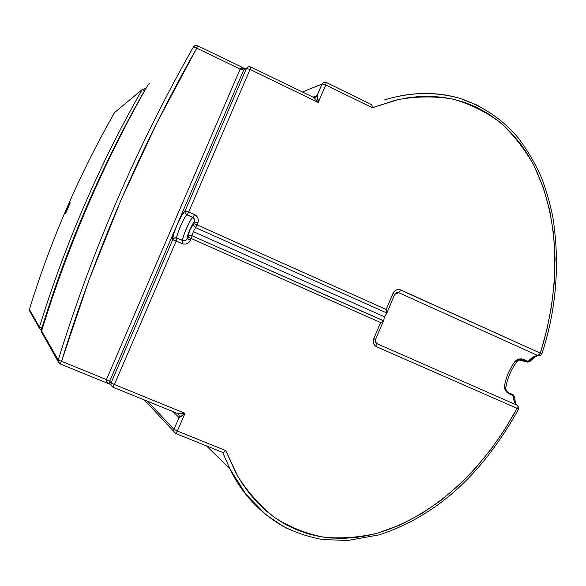 <?xml version="1.0" encoding="UTF-8"?>
<svg xmlns="http://www.w3.org/2000/svg" width="586" height="586" viewBox="0 0 586 586"><rect width="100%" height="100%" fill="white"/><g stroke="black" fill="none" stroke-linecap="round" stroke-linejoin="round"><path stroke-width="0.88" d="M65.603 213.37L66.775 209.356L70.115 202.939L66.262 212.125L65.251 213.817L66.35 210.403L70.166 202.566L65.603 213.37M530.535 360.17L533.377 357.401M244.633 68.826L243.688 70.078L246.442 68.467L185.227 210.638L185.088 212.469L185.982 214.124L192.853 217.465C194.603 218.563 195.072 220.072 194.266 221.999L193.548 225.317L195.548 227.602L386.907 313.027L384.548 316.836L383.566 320.872L192.047 235.748L193.299 231.653L384.548 316.836L193.299 231.653L195.548 227.602L386.907 313.027L384.548 316.836L383.618 320.776L192.047 235.748L193.299 231.653L195.548 227.602L193.768 225.888L193.578 223.588L189.842 230.342L187.059 238.744L189.571 230.335L192.677 224.189L194.266 221.999L193.578 223.588C190.56 228.071 188.619 232.598 187.747 237.147L189.578 235.623L192.047 235.748L189.007 235.865L186.414 239.842L184.143 240.941L177.001 238.092C175.712 236.019 183.953 216.864 187.015 214.842L192.853 217.465C189.739 219.45 181.499 238.583 182.854 240.685C180.532 241.132 190.955 216.908 192.853 217.465L194.537 219.42L194.266 221.999C191.812 224.335 186.663 236.312 187.059 238.744C186.238 240.597 184.839 241.249 182.854 240.685L177.001 238.092C174.731 238.568 185.176 214.315 187.015 214.842C185.308 213.875 184.715 212.469 185.227 210.638L181.499 215.846L176.913 225.149L243.688 70.078L246.442 68.467L185.227 210.638L194.552 214.542L196.618 216.044L197.936 218.248L198.317 220.797L197.057 224.892L386.159 309.445L393.602 292.246L396.312 289.975L399.74 289.638L540.351 353.146L546.797 329.962L551.463 306.441L554.261 282.54L555.045 258.36L553.624 234.378L549.785 210.608L543.251 187.352L533.875 165.377L528.001 154.931L521.262 144.94L513.768 135.659L505.498 127.147L496.415 119.456L486.636 112.746L476.315 107.157L465.46 102.689L454.091 99.371L442.503 97.269L430.761 96.353L418.873 96.573L407.028 97.899L395.338 100.235L372.381 107.736L325.757 84.985L318.264 102.455L250.024 69.456L188.699 211.912L250.024 69.456L318.264 102.455L325.757 84.985L372.381 107.736L371.846 104.748L326.373 82.545M115.706 111.596L114.651 112.475C79.139 174.687 50.718 240.341 29.388 309.423L39.445 327.076C65.193 243.695 99.437 164.527 142.178 89.57L114.651 112.475L142.178 89.57L145.247 88.625L144.72 90.64L142.178 89.57C99.437 164.527 65.193 243.695 39.445 327.076L29.388 309.423L29.923 311.452M394.876 294.319L398.685 292.685L537.963 355.614L533.157 357.072L528.103 361.386L521.342 358.874L517.665 359.511L514.86 361.621C509.38 369.224 505.923 377.406 504.487 386.167L505.007 389.485L507.154 392.495L513.585 395.792L514.347 401.644L515.46 403.747L517.042 405.19L376.988 343.696L375.333 341.389L376.988 343.696L375.692 342.546L375.553 339.609M40.844 330.013L39.394 328.292L39.445 327.076L39.394 328.292L40.844 330.013L41.936 327.97L51.912 297.036L62.739 266.388L74.4 236.07L86.874 206.104L100.155 176.54L114.211 147.416L129.037 118.746L144.603 90.588L145.247 88.625L142.178 89.57L144.603 90.588C101.891 165.508 67.668 244.633 41.936 327.97L39.445 327.076L41.936 327.97L40.873 330.013L41.774 330.394L40.844 330.013M371.656 104.601L372.381 107.736L398.663 99.466C416.727 96.272 434.651 96.111 452.451 98.997C469.891 103.825 485.875 111.714 500.415 122.65C513.71 135.022 524.858 149.262 533.875 165.377C562.142 223.456 559.212 292.575 540.351 353.146L400.846 290.004C397.418 288.883 394.817 289.989 393.023 293.315L394.861 294.348L393.023 293.315L386.159 309.445L386.907 313.027L386.159 309.445L197.057 224.892L195.548 227.602L197.057 224.892L193.578 223.588L197.057 224.892L197.746 223.303L194.266 221.999L197.746 223.303C199.035 219.494 197.973 216.571 194.552 214.542L192.853 217.465L194.552 214.542L188.699 211.912L187.015 214.842L188.699 211.912L185.227 210.638C183.762 211.517 180.986 216.351 176.913 225.149C173.412 233.953 172.013 238.802 172.716 239.696L111.062 382.885L114.395 384.526L176.159 241.036L182.034 243.63C185.813 244.823 188.641 243.637 190.531 240.077L191.212 238.48L380.585 322.534L373.721 338.679L380.585 322.534L191.212 238.48L189.102 242.216L185.784 244.032L183.242 244.025L176.159 241.036L114.395 384.526L184.978 413.328L177.382 431.047L225.778 450.597L236.033 473.158L242.34 483.633L249.497 493.529L257.474 502.693L266.19 510.963L275.654 518.295L285.858 524.617L296.545 529.751L307.672 533.7L319.238 536.461L331.046 538.007L342.869 538.366L354.72 537.604L366.558 535.772L378.124 532.982L400.392 524.844L421.605 513.666L441.302 500.122L459.468 484.615L476.228 467.35L491.383 448.781L504.964 429.106L517.064 408.354L376.681 346.809L374.791 345.462L373.568 343.44L373.194 341.059L373.721 338.679L375.604 339.609L373.721 338.679C372.557 342.305 373.546 345.015 376.681 346.809L376.988 343.696L376.681 346.809L517.064 408.354C486.878 464.024 439.419 514.076 378.124 532.982C360.309 537.333 342.37 538.761 324.292 537.274C306.397 533.846 289.718 527.188 274.255 517.306C259.964 505.806 247.797 492.108 237.755 476.213L225.778 450.597L177.382 431.047L175.749 433.508L173.954 431.831L173.969 429.34L179.023 417.547L172.943 411.606L179.023 417.547L173.969 429.34L177.382 431.047L184.978 413.328L179.228 417.554L179.016 414.991L179.023 417.547C179.668 417.569 181.653 416.163 184.978 413.328L114.395 384.526L112.856 387.112L177.624 413.511L184.978 413.328L177.646 413.511L112.754 387.09L110.952 385.156L111.062 382.885L109.707 381.23L176.913 225.149L173.478 234.466L172.716 239.696L111.062 382.885L109.707 381.23L109.384 382.936L109.934 384.189M175.727 433.508L222.687 452.436L229.932 468.932C242.399 494.899 261.788 514.904 288.085 528.946M149.445 83.534L148.133 84.618C103.832 162.329 68.335 244.421 41.628 330.9L58.234 360.038C92.251 249.929 137.329 145.555 193.468 46.902L195.109 45.532L197.475 45.679L196.771 48.155L240.165 69.104L106.425 379.618L61.559 361.291L89.013 279.983L120.833 200.405L156.828 122.994L196.771 48.155L240.165 69.104L241.703 68.02L245.102 68.635M478.176 105.553L460.091 98.389C441.068 92.727 420.851 91.987 399.418 96.17M526.821 361.965L519.218 360.046L527.993 362.185L522.434 359.994L526.821 361.965M521.437 359.745L522.434 359.994L521.437 359.745M396.488 292.641L398.685 292.685L400.846 290.004L398.685 292.685L537.963 355.614L540.351 353.146L541.947 353.746L540.351 353.146L537.963 355.614L539.567 355.775L537.963 355.614C534.842 355.643 531.561 357.563 528.103 361.386L523.708 359.408C520.185 358.295 517.233 359.035 514.86 361.621C509.38 369.224 505.923 377.406 504.487 386.167C504.385 389.478 505.945 392.034 509.168 393.851L513.585 395.792L513.014 394.678L509.124 393.433L513.014 394.678L508.721 392.788M244.325 68.328L245.615 68.95L244.325 68.328M250.764 66.987L313.056 97.151C313.854 97.327 315.59 99.093 318.264 102.455C318.03 98.118 317.634 95.833 317.092 95.606L315.634 97.159L313.547 97.349L315.371 97.269L316.814 96.111L322.073 83.974L325.757 84.985L326.138 82.428L323.933 82.267L322.073 83.974L323.347 82.523L325.523 82.216L326.138 82.428L325.757 84.985L322.073 83.974L302.457 92.024L322.073 83.974L317.092 95.606L313.041 97.144L317.268 95.679L318.264 102.455L313.041 97.151M110.087 384.306L107.157 382.284L106.366 380.9L106.425 379.618L61.559 361.291L60.065 363.899L58.168 361.65L58.234 360.038L41.628 330.9L41.577 332.159L42.287 333.427M112.739 387.06L114.395 384.526L111.062 382.885L110.952 385.156L112.739 387.06M147.547 401.263L173.969 429.34L147.547 401.263M225.31 451.044L225.778 450.597L225.31 451.044M224.357 451.821L224.826 451.462L224.357 451.821M223.493 452.348L223.903 452.121L223.493 452.348M222.702 452.451L223.149 452.48L222.702 452.451L229.932 468.925C243.08 495.61 262.484 515.621 288.129 528.968M60.116 363.921L109.604 384.086C107.04 382.695 105.978 381.208 106.425 379.618L109.707 381.23L109.428 383.266L112.856 387.112M250.588 66.914L250.024 69.456L250.596 66.907L248.742 66.643L247.241 67.361L246.442 68.467L248.098 66.826L250.596 66.907M114.636 112.497L114.651 112.475C79.139 174.687 50.718 240.341 29.388 309.423L29.395 309.408M40.873 330.013L39.394 328.292L29.351 310.434L29.388 309.423C50.425 241.264 78.377 176.445 113.237 114.951M60.065 363.899L61.559 361.291L58.234 360.038L58.168 361.65L60.065 363.899M196.771 48.155L193.468 46.902C137.329 145.555 92.251 249.929 58.234 360.038L61.559 361.291C95.577 251.182 140.647 146.808 196.771 48.155L197.248 45.591L195.109 45.532L193.468 46.902L196.771 48.155M246.442 68.467L250.024 69.456L246.442 68.467M172.716 239.696C173.712 238.019 175.141 237.484 177.001 238.092L174.533 238.026L172.716 239.696L176.159 241.036L172.716 239.696M177.543 413.489L179.016 414.991L177.543 413.489M177.39 413.423L179.016 414.991L177.39 413.423M177.382 431.047L173.969 429.34L173.954 431.831L175.61 433.457L177.382 431.047M176.913 225.149L109.707 381.23L106.425 379.618L240.165 69.104L243.688 70.078L176.913 225.149M243.688 70.078L240.165 69.104C241.051 67.668 242.89 67.602 245.68 68.914M460.149 98.411C434.9 91.387 409.511 91.951 383.984 100.118M460.091 98.389C482.681 106.051 501.88 118.995 517.68 137.219C527.246 149.789 535.223 163.355 541.603 177.924C546.394 190.743 550.108 203.598 552.737 216.512C560.106 263.129 556.502 308.873 541.94 353.754L541.618 353.695M229.932 468.925L245.878 494.196L265.714 514.53L283.104 526.338C295.644 532.63 308.793 537.025 322.549 539.523L347.769 540.482L379.442 534.798C444.928 513.006 487.296 464.896 518.493 409.35L518.046 405.973L517.042 405.19L517.064 408.354L518.493 409.343L517.064 408.354L517.042 405.19L376.988 343.696M42.456 328.182L41.936 327.97L42.456 328.182M176.159 241.036L177.001 238.092L176.159 241.036M182.034 243.63L182.854 240.685L182.034 243.63M190.531 240.077L187.059 238.744L190.531 240.077M528.103 361.386L530.22 361.262L526.939 361.987L528.103 361.386M191.212 238.48L187.747 237.147L191.212 238.48L192.047 235.748L191.212 238.48M523.708 359.408L522.434 359.994L523.708 359.408M522.053 359.855L522.434 359.994M541.94 353.754L540.446 355.497L538.08 355.665C536.681 355.702 534.066 357.563 530.235 361.247L526.939 361.987L522.551 360.009C520.419 359.438 518.5 360.016 516.779 361.738L514.86 361.621L516.771 361.745L517.335 360.705M383.222 321.179L382.57 321.589L383.222 321.179M382.145 321.817L381.669 322.051L382.145 321.817M381.142 322.293L380.585 322.534L381.142 322.293M386.877 313.122L394.671 294.355M397.55 292.443L398.685 292.685L394.861 294.326M507.952 392.356C506.319 390.686 505.601 389.155 505.799 387.756L504.487 386.167L505.806 387.734L505.44 388.884M375.428 339.58L383.603 320.806M508.604 392.737L509.168 393.851L507.798 392.246M514.874 397.242L513.16 394.752M513.014 394.678L514.889 397.645M514.882 397.711L513.585 395.792C513.453 400.465 514.603 403.593 517.042 405.19L518.075 406.017M41.628 330.9L41.577 332.159L41.628 330.9C68.335 244.421 103.832 162.329 148.133 84.618L148.112 84.648M41.628 330.878C68.328 244.421 103.825 162.351 148.112 84.662L148.133 84.618M206.528 445.924L229.932 468.932M222.892 452.517L175.749 433.508L144.303 399.938M109.428 383.266L109.604 384.086L60.138 363.913L58.168 361.65L41.577 332.159M245.622 68.95L197.592 45.737M29.351 310.434L29.388 309.408M394.861 294.34C396.011 292.59 397.235 292.018 398.531 292.626L396.29 292.736M516.779 361.738C511.029 369.7 507.381 378.292 505.835 387.529M513.365 394.957L509.153 393.602M516.456 404.78C515.636 404.369 515.109 402.025 514.874 397.74M145.731 88.852L145.299 88.647"/></g></svg>
